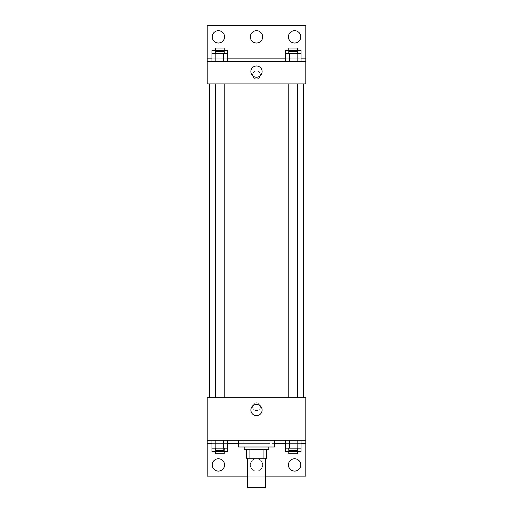 <?xml version="1.0" encoding="UTF-8"?>
<svg xmlns="http://www.w3.org/2000/svg" width="513" height="513" viewBox="0 0 513 513"><rect width="100%" height="100%" fill="white"/><g stroke="black" fill="none" stroke-linecap="round" stroke-linejoin="round"><path stroke-width="0.38" stroke-dasharray="2.56 1.92" d="M265.465 487.35L247.535 487.35M265.465 458.212L247.535 458.212L265.465 458.212M249.927 458.212L246.413 458.212L246.413 449.247L249.927 449.247L249.927 458.212L266.587 458.212M263.073 449.247L249.927 449.247L263.073 449.247L263.073 458.212M249.927 449.247L246.413 449.247M244.175 449.247L268.825 449.247M256.5 447.009L244.175 447.009L256.5 447.009M274.429 447.009L238.571 447.009M274.429 440.282L238.571 440.282L274.429 440.282M269.12 440.282L207.194 440.282L305.806 440.282L269.12 440.282L269.12 443.642L238.571 443.642M297.136 440.282L285.491 440.282L301.022 440.282L289.377 440.282L297.136 440.282L297.136 448.125L301.022 448.125L301.022 443.642L285.491 443.642L297.136 443.642L285.491 443.642L285.491 448.125L297.136 448.125M223.623 440.282L211.978 440.282L227.509 440.282L215.864 440.282L223.623 440.282L223.623 448.125L227.509 448.125L227.509 443.642L211.978 443.642L223.623 443.642L211.978 443.642L211.978 448.125L223.623 448.125M305.806 406.662L305.806 410.586L305.806 406.662M207.194 440.282L207.194 476.141L305.806 476.141L305.806 440.282L207.194 440.282L207.194 397.697L305.806 397.697L305.806 440.282M297.739 397.697L288.774 397.697L297.739 397.697L288.774 397.697L297.739 397.697L297.739 83.92L288.774 83.92L297.739 83.92M224.226 397.697L215.261 397.697L224.226 397.697L215.261 397.697L224.226 397.697L224.226 83.92L215.261 83.92L224.226 83.92M209.432 397.697L303.568 397.697L209.432 397.697M256.5 402.743A3.924 3.924 0 0 0 253.101 408.624A3.924 3.924 0 0 0 259.899 408.624A3.924 3.924 0 0 0 256.5 402.743A3.924 3.924 0 0 1 259.899 408.624A3.924 3.924 0 0 1 253.101 408.624A3.924 3.924 0 0 1 256.5 402.743M207.194 406.662L207.194 410.586L207.194 406.662M250.876 410.028A5.624 5.624 0 0 0 259.309 414.895A5.624 5.624 0 0 0 259.309 405.161A5.624 5.624 0 0 0 250.876 410.028M274.429 443.642L269.12 443.642M265.465 476.141L247.535 476.141M288.441 464.938A6.162 6.162 0 0 1 297.681 459.597A6.162 6.162 0 0 1 297.681 470.274A6.162 6.162 0 0 1 288.441 464.938M212.235 464.938A6.162 6.162 0 0 1 221.481 459.597A6.162 6.162 0 0 1 221.481 470.274A6.162 6.162 0 0 1 212.235 464.938M250.338 464.938A6.162 6.162 0 0 1 259.584 459.597A6.162 6.162 0 0 1 259.584 470.274A6.162 6.162 0 0 1 250.338 464.938A6.162 6.162 0 0 1 259.584 459.597A6.162 6.162 0 0 1 259.584 470.274A6.162 6.162 0 0 1 250.338 464.938M243.88 440.282L243.88 443.642M223.623 450.369L223.623 443.642L211.978 443.642L227.509 443.642L223.623 443.642L227.509 443.642L223.623 443.642L223.623 451.491L227.509 451.491M297.136 450.369L297.136 443.642L285.491 443.642L301.022 443.642L297.136 443.642L301.022 443.642L297.136 443.642L297.136 451.491L301.022 451.491M305.806 443.642L207.194 443.642M303.568 83.92L209.432 83.92L303.568 83.92M207.194 83.92L305.806 83.92L305.806 61.509L207.194 61.509L207.194 83.92M256.5 71.038A3.924 3.924 0 0 0 253.101 76.918A3.924 3.924 0 0 0 259.899 76.918A3.924 3.924 0 0 0 256.5 71.038A3.924 3.924 0 0 1 259.899 76.918A3.924 3.924 0 0 1 253.101 76.918A3.924 3.924 0 0 1 256.5 71.038M305.806 74.956L305.806 78.88L305.806 74.956M207.194 61.509L207.194 25.65L305.806 25.65L305.806 61.509L207.194 61.509L305.806 61.509M211.978 61.509L227.509 61.509L211.978 61.509M301.022 61.509L289.377 61.509L301.022 61.509M285.491 61.509L297.136 61.509L285.491 61.509M207.194 74.956L207.194 78.88L207.194 74.956M250.876 71.596A5.624 5.624 0 0 0 259.309 76.463A5.624 5.624 0 0 0 259.309 66.728A5.624 5.624 0 0 0 250.876 71.596M250.338 36.859A6.162 6.162 0 0 1 259.584 31.517A6.162 6.162 0 0 1 259.584 42.194A6.162 6.162 0 0 1 250.338 36.859M224.559 36.859A6.162 6.162 0 0 1 215.319 42.194A6.162 6.162 0 0 1 215.319 31.517A6.162 6.162 0 0 1 224.559 36.859M300.765 36.859A6.162 6.162 0 0 1 291.519 42.194A6.162 6.162 0 0 1 291.519 31.517A6.162 6.162 0 0 1 300.765 36.859M223.623 53.666L211.978 53.666L211.978 58.149L227.509 58.149L215.864 58.149L227.509 58.149L223.623 58.149L227.509 58.149L227.509 53.666L223.623 53.666L223.623 61.509M297.136 53.666L285.491 53.666L285.491 58.149L301.022 58.149L289.377 58.149L301.022 58.149L297.136 58.149L301.022 58.149L301.022 53.666L297.136 53.666L297.136 61.509M207.194 58.149L305.806 58.149M297.739 53.666L288.774 53.666L297.739 53.666M289.377 53.666L289.377 61.509M297.739 51.422L288.774 51.422M224.226 53.666L215.261 53.666L224.226 53.666M215.864 53.666L215.864 61.509M224.226 51.422L215.261 51.422M285.491 50.306L301.022 50.306M297.739 50.306L288.774 50.306L297.739 50.306M285.491 58.149L297.136 58.149L285.491 58.149M289.377 50.306L289.377 51.422M297.136 50.306L297.136 51.422M297.739 48.062L288.774 48.062M211.978 50.306L227.509 50.306M224.226 50.306L215.261 50.306L224.226 50.306M211.978 58.149L223.623 58.149L211.978 58.149M215.864 50.306L215.864 51.422M223.623 50.306L223.623 51.422M224.226 48.062L215.261 48.062M297.739 448.125L288.774 448.125L297.739 448.125M289.377 440.282L289.377 448.125M297.739 450.369L288.774 450.369M224.226 448.125L215.261 448.125L224.226 448.125M215.864 440.282L215.864 448.125M224.226 450.369L215.261 450.369M285.491 451.491L297.136 451.491M297.739 451.491L288.774 451.491L297.739 451.491M289.377 450.369L289.377 451.491M297.739 453.729L288.774 453.729M211.978 451.491L223.623 451.491M224.226 451.491L215.261 451.491L224.226 451.491M215.864 450.369L215.864 451.491M224.226 453.729L215.261 453.729M215.261 83.92L215.261 397.697M288.774 83.92L288.774 397.697"/><path stroke-width="0.77" d="M247.535 458.212L247.535 487.35L265.465 487.35L265.465 458.212M263.073 449.247L263.073 458.212L246.413 458.212L246.413 449.247M263.073 458.212L266.587 458.212L266.587 449.247L266.587 458.212M268.825 447.009L268.825 449.247L244.175 449.247L244.175 447.009M249.927 449.247L249.927 458.212M238.571 440.282L238.571 447.009L274.429 447.009L274.429 440.282M207.194 440.282L207.194 397.697L305.806 397.697L305.806 440.282L207.194 440.282L207.194 476.141L247.535 476.141M305.806 440.282L305.806 476.141L265.465 476.141M250.876 410.028A5.624 5.624 0 0 1 259.309 405.161A5.624 5.624 0 0 1 259.309 414.895A5.624 5.624 0 0 1 250.876 410.028M305.806 443.642L301.022 443.642M285.491 443.642L274.429 443.642M238.571 443.642L227.509 443.642M211.978 443.642L207.194 443.642M288.441 464.938A6.162 6.162 0 0 1 297.681 459.597A6.162 6.162 0 0 1 297.681 470.274A6.162 6.162 0 0 1 288.441 464.938M212.235 464.938A6.162 6.162 0 0 1 221.481 459.597A6.162 6.162 0 0 1 221.481 470.274A6.162 6.162 0 0 1 212.235 464.938M303.568 83.92L303.568 397.697M297.739 397.697L297.739 83.92M224.226 83.92L224.226 397.697M305.806 83.92L207.194 83.92L207.194 25.65L305.806 25.65L305.806 83.92M305.806 61.509L207.194 61.509M250.876 71.596A5.624 5.624 0 0 1 259.309 66.728A5.624 5.624 0 0 1 259.309 76.463A5.624 5.624 0 0 1 250.876 71.596M207.194 58.149L211.978 58.149M227.509 58.149L285.491 58.149M301.022 58.149L305.806 58.149M250.338 36.859A6.162 6.162 0 0 1 259.584 31.517A6.162 6.162 0 0 1 259.584 42.194A6.162 6.162 0 0 1 250.338 36.859M224.559 36.859A6.162 6.162 0 0 1 215.319 42.194A6.162 6.162 0 0 1 215.319 31.517A6.162 6.162 0 0 1 224.559 36.859M300.765 36.859A6.162 6.162 0 0 1 291.519 42.194A6.162 6.162 0 0 1 291.519 31.517A6.162 6.162 0 0 1 300.765 36.859M285.491 53.666L285.491 50.306L301.022 50.306L301.022 53.666L285.491 53.666L285.491 61.509M301.022 53.666L301.022 61.509M297.136 53.666L297.136 61.509M289.377 53.666L289.377 61.509M288.774 53.666L288.774 51.422L297.739 51.422L297.739 53.666M211.978 53.666L211.978 50.306L227.509 50.306L227.509 53.666L211.978 53.666L211.978 61.509M227.509 53.666L227.509 61.509M223.623 53.666L223.623 61.509M215.864 53.666L215.864 61.509M215.261 53.666L215.261 51.422L224.226 51.422L224.226 53.666M297.136 50.306L297.136 51.422M289.377 50.306L289.377 51.422M288.774 50.306L288.774 48.062L297.739 48.062L297.739 50.306M223.623 50.306L223.623 51.422M215.864 50.306L215.864 51.422M215.261 50.306L215.261 48.062L224.226 48.062L224.226 50.306M301.022 448.125L285.491 448.125L285.491 451.491L301.022 451.491L301.022 440.282M285.491 440.282L285.491 448.125M297.136 440.282L297.136 448.125M289.377 440.282L289.377 448.125M297.739 448.125L297.739 450.369L288.774 450.369L288.774 448.125M227.509 448.125L211.978 448.125L211.978 451.491L227.509 451.491L227.509 440.282M211.978 440.282L211.978 448.125M223.623 440.282L223.623 448.125M215.864 440.282L215.864 448.125M224.226 448.125L224.226 450.369L215.261 450.369L215.261 448.125M297.136 450.369L297.136 451.491M289.377 450.369L289.377 451.491M297.739 451.491L297.739 453.729L288.774 453.729L288.774 451.491M223.623 450.369L223.623 451.491M215.864 450.369L215.864 451.491M224.226 451.491L224.226 453.729L215.261 453.729L215.261 451.491M209.432 83.92L209.432 397.697M288.774 397.697L288.774 83.92M215.261 83.92L215.261 397.697"/></g></svg>
